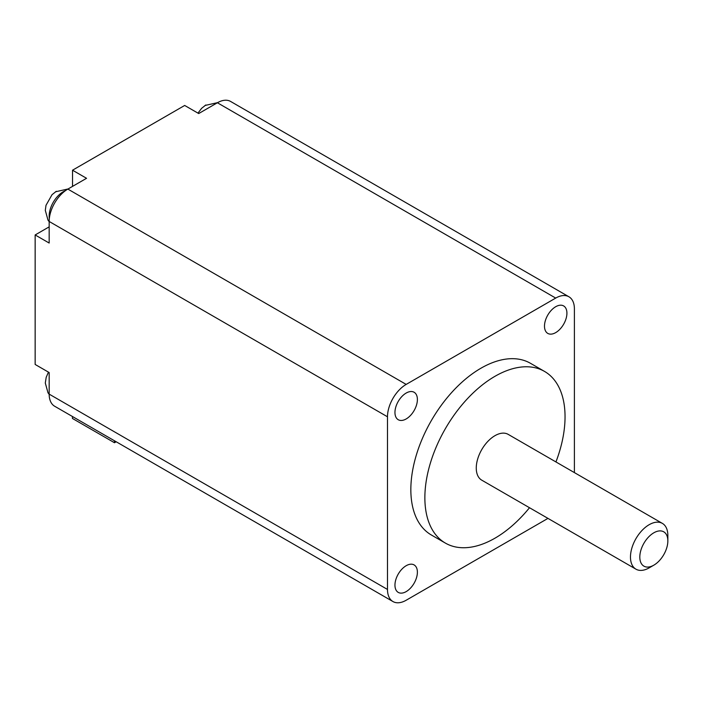 <?xml version="1.0" encoding="UTF-8"?>
<svg xmlns="http://www.w3.org/2000/svg" width="703" height="703" viewBox="0 0 703 703"><rect width="100%" height="100%" fill="white"/><g stroke="black" fill="none" stroke-linecap="round" stroke-linejoin="round"><path stroke-width="1.05" d="M49.166 221.7L47.997 220.127L45.3 210.355L46.011 205.302L52.048 194.678L56.319 191.295M197.965 113.13L201.594 108.332L205.847 104.967M49.166 394.365L47.997 392.792L45.3 383.021L46.196 377.335L48.437 372.124M406.176 591.61A15.861 9.157 120 0 0 416.536 577.629A15.861 9.157 120 0 0 414.102 564.922A15.861 9.157 120 0 0 406.176 565.713A15.861 9.157 120 0 0 395.807 579.685A15.861 9.157 120 0 0 398.241 592.392A15.861 9.157 120 0 0 406.176 591.61M555.704 332.616A15.861 9.157 120 0 0 566.064 318.635A15.861 9.157 120 0 0 563.63 305.928A15.861 9.157 120 0 0 555.704 306.719A15.861 9.157 120 0 0 545.343 320.691A15.861 9.157 120 0 0 547.769 333.398A15.861 9.157 120 0 0 555.704 332.616M406.176 418.944A15.861 9.157 120 0 0 416.536 404.972A15.861 9.157 120 0 0 414.102 392.256A15.861 9.157 120 0 0 406.176 393.047A15.861 9.157 120 0 0 395.807 407.019A15.861 9.157 120 0 0 398.241 419.726A15.861 9.157 120 0 0 406.176 418.944M653.834 532.795A19.825 11.45 120 0 0 639.809 557.075A19.825 11.45 120 0 0 653.834 565.168L649.159 567.866A26.433 15.264 -60 0 1 635.943 569.175A26.433 15.264 -60 0 1 631.892 547.997A26.433 15.264 -60 0 1 649.159 524.702A26.433 15.264 -60 0 1 662.375 523.392A26.433 15.264 -60 0 1 667.85 535.493L667.85 540.888A19.825 11.45 120 0 0 653.834 532.795M662.375 523.392L508.172 434.366A26.433 15.264 120 0 0 494.956 435.675A26.433 15.264 120 0 0 477.689 458.962A26.433 15.264 120 0 0 481.74 480.149L635.943 569.175M555.941 461.941A99.123 57.233 120 0 0 544.517 371.412A99.123 57.233 120 0 0 494.956 376.316A99.123 57.233 120 0 0 430.201 463.672A99.123 57.233 120 0 0 445.394 543.103A99.123 57.233 120 0 0 494.956 538.19A99.123 57.233 120 0 0 529.508 507.724M544.517 371.412L530.501 363.319A99.123 57.233 120 0 0 480.94 368.223A99.123 57.233 120 0 0 416.176 455.579A99.123 57.233 120 0 0 431.378 535.009L445.394 543.103M574.395 472.592L574.395 308.872A26.433 15.264 120 0 0 568.92 296.771A26.433 15.264 120 0 0 555.704 298.081L406.176 384.409A26.433 15.264 120 0 0 387.485 416.782L387.485 589.448A26.433 15.264 120 0 0 392.959 601.548A26.433 15.264 120 0 0 406.176 600.239L547.962 518.383M555.704 298.081L217.394 102.761L198.703 113.552L184.678 105.459L72.532 170.205L86.548 178.298L67.857 189.089A26.433 15.264 120 0 0 49.166 221.463L49.166 243.045L35.15 234.951L35.15 364.453L49.166 372.546L49.166 394.128L387.485 589.448M49.166 226.858L35.15 234.951M72.532 170.205L72.532 186.392M116.188 441.765L114.492 442.741L72.435 418.461L72.435 416.501M217.394 102.761A26.433 15.264 -60 0 1 230.61 101.452L568.92 296.771M392.959 601.548L54.641 406.229A26.433 15.264 -60 0 1 49.166 394.128M649.159 567.866L653.834 565.168A19.825 11.45 120 0 0 667.85 540.888M114.492 442.741L114.492 440.781M65.353 190.733A19.825 11.45 120 0 0 63.191 191.787A19.825 11.45 120 0 0 49.333 218.475M67.857 189.089L406.176 384.409M387.485 416.782L49.166 221.463M68.068 188.966L55.511 191.796M217.596 102.638L205.048 105.459"/></g></svg>
